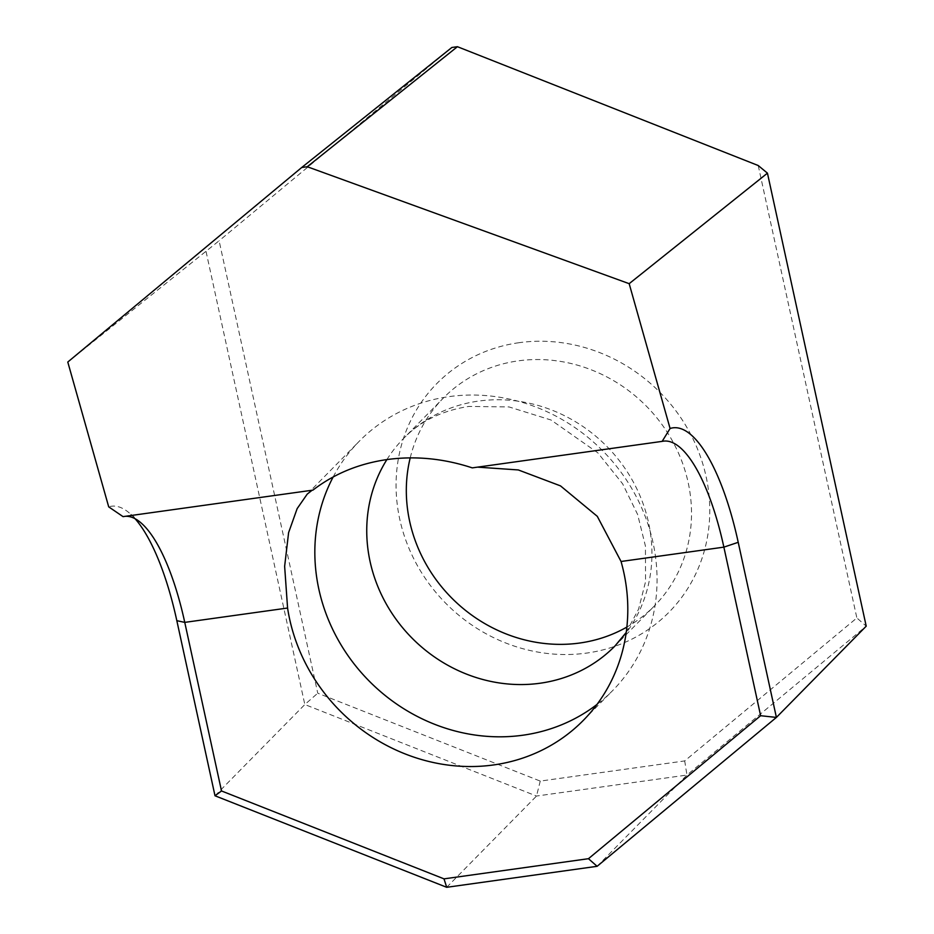 <?xml version="1.0" encoding="UTF-8"?>
<svg xmlns="http://www.w3.org/2000/svg" width="934" height="934" viewBox="0 0 934 934"><rect width="100%" height="100%" fill="white"/><g stroke="black" fill="none" stroke-linecap="round" stroke-linejoin="round"><path stroke-width="0.7" stroke-dasharray="4.67 3.5" d="M519.094 342.696A162.936 150.316 -135.5 0 0 399.764 519.257A162.936 150.316 -135.5 0 0 586.762 653.064A162.936 150.316 -135.5 0 0 706.081 476.503A162.936 150.316 -135.5 0 0 519.094 342.696M410.213 457.87A148.121 136.644 44.5 0 1 443.358 398.047A148.121 136.644 44.5 0 1 518.16 360.874A148.121 136.644 44.5 0 1 672.27 440.661A148.121 136.644 44.5 0 1 654.477 605.862A148.121 136.644 44.5 0 1 626.866 627.076M333.158 476.97A177.752 163.975 44.5 0 1 359.275 441.233A177.752 163.975 44.5 0 1 449.032 396.635A177.752 163.975 44.5 0 1 633.964 492.37A177.752 163.975 44.5 0 1 612.622 690.611A177.752 163.975 44.5 0 1 596.966 704.458M123.043 516.63A148.121 46.653 -97.9 0 1 124.175 516.42L312.913 490.128M124.175 516.42A148.121 46.653 -97.9 0 1 125.331 516.304M472.277 467.876L663.292 441.175M597.118 866.308L686.945 775.057L866.215 626.165L856.863 617.946L684.704 760.918L540.249 781.093L317.747 693.191L219.105 240.774L67.785 362.042M206.052 251.515L304.823 704.528L536.513 796.048L686.945 775.057L684.704 760.918M215.007 795.78L304.823 704.528L317.747 693.191M135.08 518.72A159.971 50.389 82.1 0 0 129.219 512.906A159.971 50.389 82.1 0 0 108.706 506.858M446.697 887.3L536.513 796.048L540.249 781.093M758.221 165.528L856.863 617.946M451.858 47.482L219.105 240.774M386.898 459.575A148.121 136.644 44.5 0 1 403.78 438.256A148.121 136.644 44.5 0 1 478.582 401.083A148.121 136.644 44.5 0 1 632.692 480.87A148.121 136.644 44.5 0 1 614.899 646.071L654.477 605.862M626.2 632.47L638.599 609.108L645.534 581.765L645.429 546.075L637.642 514.529L622.616 483.789L597.818 452.827L551.048 420.008L509.053 406.944L468.798 406.43C441.957 410.645 420.277 421.257 403.78 438.256L443.358 398.047M307.216 494.121L359.275 441.233M583.365 720.336L612.622 690.611M140.672 522.596L129.219 512.906"/><path stroke-width="1.4" d="M626.866 627.076A148.121 136.644 44.5 0 1 579.675 643.036A148.121 136.644 44.5 0 1 410.213 457.87M596.966 704.458A177.752 163.975 44.5 0 1 522.853 735.221A177.752 163.975 44.5 0 1 350.834 659.591A177.752 163.975 44.5 0 1 333.158 476.97M477.589 467.14L518.312 469.942L560.517 485.89L597.293 516.339L621.052 561.486A177.752 163.975 44.5 0 1 583.365 720.336A177.752 163.975 44.5 0 1 493.596 764.946A177.752 163.975 44.5 0 1 287.579 608.034L284.637 566.308L288.606 532.613L297.164 508.598L307.216 494.121L312.003 490.327M125.331 516.304A148.121 46.653 -97.9 0 1 140.672 522.596A148.121 46.653 -97.9 0 1 184.757 622.383L221.51 790.958L444.012 878.859L588.467 858.696L760.626 715.713L723.873 547.137A148.121 46.653 82.1 0 0 663.292 441.175A148.121 46.653 82.1 0 0 662.148 441.373L472.277 467.876C443.767 458.501 415.373 455.722 387.096 459.551C358.889 463.603 334.162 473.795 312.913 490.128L123.043 516.63L108.706 506.858L67.785 362.042L301.694 167.513L451.858 47.482L457.427 46.7L307.263 166.731L629.177 283.679L670.087 428.496A159.971 50.389 -97.9 0 1 738.222 542.315L776.399 717.417L866.215 626.165L767.444 173.152L629.177 283.679M760.626 715.713L776.399 717.417L597.118 866.308L446.697 887.3L215.007 795.78L176.83 620.678A159.971 50.389 82.1 0 0 135.08 518.72M767.444 173.152L758.221 165.528L457.427 46.7M307.263 166.731L301.694 167.513M662.148 441.373L670.087 428.496M221.51 790.958L215.007 795.78M444.012 878.859L446.697 887.3M588.467 858.696L597.118 866.308M626.2 632.47L614.899 646.071A148.121 136.644 44.5 0 1 540.097 683.233A148.121 136.644 44.5 0 1 393.704 615.938A148.121 136.644 44.5 0 1 386.898 459.575M287.579 608.034L184.757 622.383L176.83 620.678M738.222 542.315L723.873 547.137L621.052 561.486"/></g></svg>
